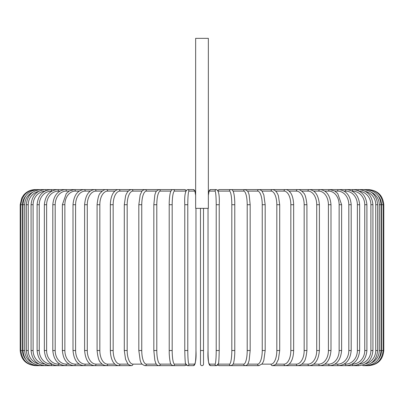 <?xml version="1.0" encoding="UTF-8"?>
<svg xmlns="http://www.w3.org/2000/svg" width="404" height="404" viewBox="0 0 404 404"><rect width="100%" height="100%" fill="white"/><g stroke="black" fill="none" stroke-linecap="round" stroke-linejoin="round"><path stroke-width="0.61" d="M203.515 208.353L203.515 364.135A1.515 1.515 0 0 1 202 365.65A1.515 1.515 0 0 1 200.485 364.135L200.485 350.526L200.485 364.135A1.515 1.515 0 0 0 202 365.65A1.515 1.515 0 0 0 203.515 364.135L203.515 350.526L200.485 350.526L200.485 208.353M208.353 38.35L195.647 38.35L195.647 208.353L208.353 208.353L208.353 38.35M35.325 365.65L35.325 365.635C26.139 364.756 21.099 359.712 20.2 350.526L20.2 204.722L22.528 204.722L22.528 350.526L20.2 350.526M20.2 204.722L21.74 198.066L23.594 195.172C26.669 191.557 30.578 189.698 35.325 189.597L36.012 189.713M383.8 350.526L381.472 350.526L381.472 204.722L383.8 204.722L383.8 350.526C382.906 359.712 377.861 364.751 368.675 365.65L368.675 365.65M383.8 204.722C382.901 195.536 377.861 190.496 368.675 189.597L219.387 189.597A1.515 1.49 -90 0 0 218.019 190.516M378.386 359.171A13.615 13.559 -90 0 0 381.472 350.526M367.988 365.534L368.039 365.65C377.058 364.888 382.083 359.848 383.113 350.526L383.113 204.722C382.053 195.369 377.028 190.329 368.039 189.597L367.988 189.713M381.472 204.722A13.615 13.559 -90 0 0 378.386 196.076M381.063 350.526L379.285 350.526L379.285 204.722L381.063 204.722L381.063 350.526C380.164 359.727 375.19 364.767 366.145 365.65L366.145 365.65A1.515 0.263 90 0 1 365.984 365.332M371.357 362.949A13.615 13.408 -90 0 0 379.285 350.526M379.285 204.722A13.615 13.408 -90 0 0 371.357 192.299M365.984 189.915A1.515 0.263 -90 0 1 366.145 189.597C375.19 190.481 380.164 195.526 381.063 204.722M377.659 350.526L375.755 350.526L375.755 204.722L377.659 204.722L377.659 350.526C376.76 359.742 371.872 364.782 362.994 365.65L368.039 365.65M365.453 363.812A13.615 13.15 -90 0 0 375.755 350.526M362.681 365.029A1.515 0.394 90 0 0 362.994 365.65L366.145 365.65M375.755 204.722A13.615 13.15 -90 0 0 365.453 191.435M362.681 190.218A1.515 0.394 -90 0 1 362.994 189.597C371.872 190.466 376.76 195.506 377.659 204.722M372.927 350.526L370.897 350.526L370.897 204.722L372.927 204.722L372.927 350.526C372.028 359.767 367.261 364.807 358.626 365.65A1.515 0.515 90 0 1 358.131 364.6M359.191 364.09A13.615 12.792 -90 0 0 370.897 350.526M370.897 204.722A13.615 12.792 -90 0 0 359.191 191.158M358.131 190.648A1.515 0.515 -90 0 1 358.626 189.597C367.261 190.441 372.028 195.48 372.927 204.722M366.908 350.526L364.756 350.526L364.756 204.722L366.908 204.722L366.908 350.526C366.009 359.797 361.393 364.842 353.061 365.65A1.515 0.641 90 0 1 352.419 364.135A13.615 12.337 -90 0 0 364.756 350.526M352.147 364.135L352.419 364.135M364.756 204.722A13.615 12.337 -90 0 0 352.419 191.112L352.147 191.112M352.419 191.112A1.515 0.641 -90 0 1 353.061 189.597C361.393 190.41 366.009 195.45 366.908 204.722M359.646 350.526L357.378 350.526L357.378 204.722L359.646 204.722L359.646 350.526C358.747 359.843 354.313 364.883 346.344 365.65L358.626 365.65M344.062 364.135L345.587 364.135A13.615 11.787 -90 0 0 357.378 350.526M345.587 364.135A1.515 0.758 90 0 0 346.344 365.65L353.061 365.65M357.378 204.722A13.615 11.787 -90 0 0 345.587 191.112L344.062 191.112M345.587 191.112A1.515 0.758 -90 0 1 346.344 189.597C354.313 190.365 358.747 195.405 359.646 204.722M351.197 350.526L348.814 350.526L348.814 204.722L351.197 204.722L351.197 350.526C350.298 359.893 346.076 364.933 338.532 365.65L346.344 365.65M334.901 364.135L337.663 364.135A13.615 11.15 -90 0 0 348.814 350.526M337.663 364.135A1.515 0.869 90 0 0 338.532 365.65L329.679 365.65A1.515 0.975 90 0 1 328.71 364.135A13.615 10.428 -90 0 0 339.138 350.526L339.138 204.722L341.622 204.722L341.622 350.526L339.138 350.526M348.814 204.722A13.615 11.15 -90 0 0 337.663 191.112L334.901 191.112M337.663 191.112A1.515 0.869 -90 0 1 338.532 189.597C346.076 190.314 350.298 195.354 351.197 204.722M324.74 364.135L328.71 364.135M339.138 204.722A13.615 10.428 -90 0 0 328.71 191.112L324.74 191.112M328.71 191.112A1.515 0.975 -90 0 1 329.679 189.597L334.658 190.966L337.724 193.526L341.622 204.722M330.997 350.526L328.412 350.526L328.412 204.722L330.997 204.722L330.997 350.526C330.108 360.04 326.397 365.08 319.857 365.65L329.679 365.65C336.744 364.999 340.724 359.959 341.622 350.526M313.65 364.135L318.786 364.135A13.615 9.625 -90 0 0 328.412 350.526M318.786 364.135A1.515 1.071 90 0 0 319.857 365.65L309.136 365.65A1.515 1.156 90 0 1 307.979 364.135A13.615 8.752 -90 0 0 316.726 350.526L316.726 204.722L319.397 204.722L319.397 350.526L316.726 350.526M328.412 204.722A13.615 9.625 -90 0 0 318.786 191.112L313.65 191.112M318.786 191.112A1.515 1.071 -90 0 1 319.857 189.597C326.397 190.168 330.108 195.208 330.997 204.722M301.727 364.135L307.979 364.135M316.726 204.722A13.615 8.752 -90 0 0 307.979 191.112L301.727 191.112M307.979 191.112A1.515 1.156 -90 0 1 309.136 189.597C315.105 190.072 318.524 195.112 319.397 204.722M306.919 350.526L304.172 350.526L304.172 204.722L306.919 204.722L306.919 350.526C306.176 357.414 305.025 361.363 303.46 362.368C302.258 364.226 300.303 365.322 297.602 365.65L309.136 365.65C315.105 365.176 318.524 360.136 319.397 350.526M289.057 364.135L296.364 364.135A13.615 7.807 -90 0 0 304.172 350.526M296.364 364.135A1.515 1.237 90 0 0 297.602 365.65L285.335 365.65A1.515 1.308 90 0 1 284.027 364.135A13.615 6.807 -90 0 0 290.835 350.526L290.835 204.722L293.658 204.722L293.658 350.526L290.835 350.526M304.172 204.722A13.615 7.807 -90 0 0 296.364 191.112L289.057 191.112M296.364 191.112A1.515 1.237 -90 0 1 297.602 189.597C299.354 189.375 301.323 190.486 303.5 192.93C305.025 193.885 306.161 197.814 306.919 204.722M275.745 364.135L284.027 364.135M290.835 204.722A13.615 6.807 -90 0 0 284.027 191.112L275.745 191.112M284.027 191.112A1.515 1.308 -90 0 1 285.335 189.597C286.795 189.446 288.39 190.324 290.133 192.243C290.85 192.981 293.385 196.465 293.658 204.722M279.704 350.526L276.821 350.526L276.821 204.722L279.704 204.722L279.704 350.526L278.437 359.302L276.341 363.469C276.144 364.307 274.846 365.034 272.442 365.65L285.335 365.65C287.441 365.428 289.027 364.565 290.092 363.055C290.855 362.282 293.395 358.752 293.658 350.526M261.893 364.135L271.069 364.135A13.615 5.752 -90 0 0 276.821 350.526M271.069 364.135A1.515 1.369 90 0 0 272.442 365.65M276.821 204.722A13.615 5.752 -90 0 0 271.069 191.112L261.893 191.112M271.069 191.112A1.515 1.369 -90 0 1 272.442 189.597L274.356 190.077L276.341 191.779L277.78 194.228L278.412 195.874L279.704 204.722M265.175 350.526L262.241 350.526L262.241 204.722L265.175 204.722L265.175 350.526L263.822 360.358L263.322 361.711L262.151 363.812L259.004 365.65A1.515 1.419 90 0 1 257.585 364.135A13.615 4.656 -90 0 0 262.241 350.526M247.617 364.135L257.585 364.135M262.241 204.722A13.615 4.656 -90 0 0 257.585 191.112L247.617 191.112M257.585 191.112A1.515 1.419 -90 0 1 259.004 189.597C260.878 190.087 261.928 190.703 262.161 191.451L263.837 194.94L265.175 204.722M250.121 350.526L247.203 350.526L247.203 204.722L250.172 204.722L250.172 350.526L249.162 360.252L248.516 362.363C247.935 364.312 246.809 365.408 245.137 365.65A1.515 1.459 90 0 1 243.678 364.135A13.615 3.525 -90 0 0 247.203 350.526M233.032 364.135L243.678 364.135M247.203 204.722A13.615 3.525 -90 0 0 243.678 191.112L233.032 191.112M243.678 191.112A1.515 1.459 -90 0 1 245.137 189.597L247.682 191.213L248.526 192.9L249.172 195.021L250.172 204.722M234.795 350.526L231.815 350.526L231.815 204.722L234.795 204.722M218.271 364.135L229.452 364.135A13.615 2.363 -90 0 0 231.815 350.526M229.452 364.135A1.515 1.49 90 0 0 230.942 365.65L245.137 365.65M231.815 204.722A13.615 2.363 -90 0 0 229.452 191.112L218.271 191.112M218.019 364.736A1.515 1.49 90 0 0 219.387 365.65L227.912 365.65M229.452 191.112A1.515 1.49 -90 0 1 230.942 189.597C232.032 189.466 232.886 190.37 233.512 192.304C233.573 192.466 234.411 194.491 234.774 202.071L234.774 353.192C234.461 359.903 233.785 361.969 233.744 362.13C233.744 363.661 232.81 364.832 230.942 365.65L219.387 365.65L217.867 364.964L216.529 365.65A1.515 1.505 90 0 1 215.019 364.135A13.615 1.187 -90 0 0 216.206 350.526L216.206 204.722L219.226 204.722L219.226 350.526L216.206 350.526M216.206 204.722A13.615 1.187 -90 0 0 215.019 191.112A1.515 1.505 -90 0 1 216.529 189.597C218.756 190.708 219.655 195.748 219.226 204.722L219.226 350.526C219.039 358.792 218.771 363.146 218.423 363.58L216.529 365.65L210.726 365.65C208.494 364.539 207.595 359.499 208.03 350.526A13.615 1.187 -90 0 0 209.222 364.135L215.019 364.135M208.035 208.353L208.035 350.526L208.03 208.353M215.019 191.112L209.222 191.112A13.615 1.187 -90 0 0 208.353 195.435M209.222 364.135A1.515 1.505 90 0 0 210.726 365.65M209.222 191.112A1.515 1.505 -90 0 1 210.726 189.597L209.206 190.562L208.353 195.304L208.828 191.668L209.737 189.931L210.726 189.597L216.529 189.597M187.794 350.526L184.774 350.526L184.774 204.722L187.794 204.722L187.794 350.526A13.615 1.187 90 0 0 188.981 364.135L194.779 364.135A13.615 1.187 90 0 0 195.965 350.526L195.965 208.353L195.965 350.526C196.405 359.499 195.506 364.539 193.274 365.65A1.515 1.505 -90 0 0 194.779 364.135M185.981 364.736A1.515 1.49 -90 0 1 184.613 365.65L186.133 364.964L187.471 365.65A1.515 1.505 -90 0 0 188.981 364.135M195.647 195.435A13.615 1.187 90 0 0 194.779 191.112L188.981 191.112A13.615 1.187 90 0 0 187.794 204.722M188.981 191.112A1.515 1.505 90 0 0 187.471 189.597L193.274 189.597L194.263 189.931L195.172 191.668L195.647 195.304L194.794 190.562L193.274 189.597A1.515 1.505 90 0 1 194.779 191.112M185.729 191.112L174.548 191.112A13.615 2.363 90 0 0 172.185 204.722L172.185 350.526L169.205 350.526M169.205 204.722L169.226 353.192C169.539 359.903 170.215 361.969 170.256 362.13C170.256 363.661 171.19 364.832 173.058 365.65A1.515 1.49 -90 0 0 174.548 364.135L185.729 364.135M172.185 350.526A13.615 2.363 90 0 0 174.548 364.135M51.853 191.112L51.581 191.112A13.615 12.337 90 0 0 39.244 204.722L39.244 350.526L37.092 350.526C37.991 359.797 42.607 364.842 50.939 365.65L35.961 365.65C26.942 364.888 21.917 359.848 20.887 350.526L20.887 204.722C21.947 195.369 26.972 190.329 35.961 189.597L173.058 189.597C171.968 189.466 171.114 190.37 170.488 192.304C170.427 192.466 169.589 194.491 169.226 202.071L169.18 204.722L172.185 204.722M186.133 190.289L184.613 189.597A1.515 1.49 90 0 1 185.981 190.516M184.613 189.597L173.058 189.597A1.515 1.49 90 0 1 174.548 191.112M170.968 191.112L160.322 191.112A13.615 3.525 90 0 0 156.797 204.722L156.797 350.526L153.828 350.526L154.838 360.252L155.484 362.363C156.065 364.312 157.191 365.408 158.863 365.65A1.515 1.459 -90 0 0 160.322 364.135L170.968 364.135M156.797 350.526A13.615 3.525 90 0 0 160.322 364.135M153.879 204.722L156.797 204.722M153.828 350.526L153.828 204.722L154.828 195.021L155.474 192.9L156.318 191.213L158.863 189.597A1.515 1.459 90 0 1 160.322 191.112M156.383 191.112L146.415 191.112A13.615 4.656 90 0 0 141.759 204.722L141.759 350.526L138.825 350.526L140.178 360.358L140.678 361.711C140.996 363.474 142.435 364.787 144.996 365.65A1.515 1.419 -90 0 0 146.415 364.135L156.383 364.135M141.759 350.526A13.615 4.656 90 0 0 146.415 364.135M138.825 350.526L138.825 204.722L141.759 204.722M138.825 204.722L140.163 194.94L141.839 191.451C142.072 190.703 143.122 190.087 144.996 189.597A1.515 1.419 90 0 1 146.415 191.112M142.107 191.112L132.931 191.112A13.615 5.752 90 0 0 127.179 204.722L127.179 350.526L124.296 350.526L125.563 359.302L127.659 363.469C127.856 364.307 129.154 365.034 131.558 365.65A1.515 1.369 -90 0 0 132.931 364.135L142.107 364.135M127.179 350.526A13.615 5.752 90 0 0 132.931 364.135M124.296 350.526L124.296 204.722L127.179 204.722M124.296 204.722L125.588 195.874L126.22 194.228L127.659 191.779L129.644 190.077L131.558 189.597A1.515 1.369 90 0 1 132.931 191.112M128.255 191.112L119.973 191.112A13.615 6.807 90 0 0 113.165 204.722L113.165 350.526L110.343 350.526C110.605 358.752 113.145 362.282 113.908 363.055C114.973 364.565 116.559 365.428 118.665 365.65A1.515 1.308 -90 0 0 119.973 364.135L128.255 364.135M113.165 350.526A13.615 6.807 90 0 0 119.973 364.135M110.343 350.526L110.343 204.722L113.165 204.722M110.343 204.722C110.615 196.465 113.15 192.981 113.867 192.243C115.61 190.324 117.205 189.446 118.665 189.597A1.515 1.308 90 0 1 119.973 191.112M114.943 191.112L107.636 191.112A13.615 7.807 90 0 0 99.828 204.722L99.828 350.526L97.081 350.526C97.824 357.414 98.975 361.363 100.54 362.368C101.742 364.226 103.697 365.322 106.398 365.65A1.515 1.237 -90 0 0 107.636 364.135L114.943 364.135M99.828 350.526A13.615 7.807 90 0 0 107.636 364.135M97.081 350.526L97.081 204.722L99.828 204.722M97.081 204.722C97.839 197.814 98.975 193.885 100.5 192.93C102.677 190.486 104.646 189.375 106.398 189.597A1.515 1.237 90 0 1 107.636 191.112M102.273 191.112L96.021 191.112A13.615 8.752 90 0 0 87.274 204.722L87.274 350.526L84.603 350.526C85.476 360.136 88.895 365.176 94.864 365.65A1.515 1.156 -90 0 0 96.021 364.135L102.273 364.135M87.274 350.526A13.615 8.752 90 0 0 96.021 364.135M84.603 350.526L84.603 204.722L87.274 204.722M84.603 204.722C85.476 195.112 88.895 190.072 94.864 189.597A1.515 1.156 90 0 1 96.021 191.112M90.35 191.112L85.214 191.112A13.615 9.625 90 0 0 75.588 204.722L75.588 350.526L73.003 350.526C73.892 360.04 77.603 365.08 84.143 365.65A1.515 1.071 -90 0 0 85.214 364.135L90.35 364.135M75.588 350.526A13.615 9.625 90 0 0 85.214 364.135M73.003 350.526L73.003 204.722L75.588 204.722M73.003 204.722C73.892 195.208 77.603 190.168 84.143 189.597A1.515 1.071 90 0 1 85.214 191.112M79.26 191.112L75.29 191.112A13.615 10.428 90 0 0 64.862 204.722L64.862 350.526L62.378 350.526C63.276 359.959 67.256 364.999 74.321 365.65A1.515 0.975 -90 0 0 75.29 364.135L79.26 364.135M64.862 350.526A13.615 10.428 90 0 0 75.29 364.135M62.378 350.526L62.378 204.722L64.862 204.722M62.378 204.722L66.276 193.526L69.342 190.966L74.321 189.597A1.515 0.975 90 0 1 75.29 191.112M69.099 191.112L66.337 191.112A13.615 11.15 90 0 0 55.186 204.722L55.186 350.526L52.803 350.526C53.702 359.893 57.924 364.933 65.468 365.65A1.515 0.869 -90 0 0 66.337 364.135L69.099 364.135M55.186 350.526A13.615 11.15 90 0 0 66.337 364.135M52.803 350.526L52.803 204.722L55.186 204.722M52.803 204.722C53.702 195.354 57.924 190.314 65.468 189.597A1.515 0.869 90 0 1 66.337 191.112M59.938 191.112L58.413 191.112A13.615 11.787 90 0 0 46.622 204.722L46.622 350.526L44.354 350.526C45.253 359.843 49.687 364.883 57.656 365.65A1.515 0.758 -90 0 0 58.413 364.135L59.938 364.135M46.622 350.526A13.615 11.787 90 0 0 58.413 364.135M44.354 350.526L44.354 204.722L46.622 204.722M44.354 204.722C45.253 195.405 49.687 190.365 57.656 189.597A1.515 0.758 90 0 1 58.413 191.112M131.558 365.65L50.939 365.65A1.515 0.641 -90 0 0 51.581 364.135L51.853 364.135M39.244 350.526A13.615 12.337 90 0 0 51.581 364.135M37.092 350.526L37.092 204.722L39.244 204.722M37.092 204.722C37.991 195.45 42.607 190.41 50.939 189.597A1.515 0.641 90 0 1 51.581 191.112M44.809 191.158A13.615 12.792 90 0 0 33.103 204.722L33.103 350.526L31.073 350.526C31.972 359.767 36.739 364.807 45.374 365.65A1.515 0.515 -90 0 0 45.869 364.6M33.103 350.526A13.615 12.792 90 0 0 44.809 364.09M31.073 350.526L31.073 204.722L33.103 204.722M31.073 204.722C31.972 195.48 36.739 190.441 45.374 189.597A1.515 0.515 90 0 1 45.869 190.648M38.547 191.435A13.615 13.15 90 0 0 28.245 204.722L28.245 350.526L26.341 350.526C27.24 359.742 32.128 364.782 41.006 365.65A1.515 0.394 -90 0 0 41.319 365.029M28.245 350.526A13.615 13.15 90 0 0 38.547 363.812M26.341 350.526L26.341 204.722L28.245 204.722M26.341 204.722C27.24 195.506 32.128 190.466 41.006 189.597A1.515 0.394 90 0 1 41.319 190.218M32.643 192.299A13.615 13.408 90 0 0 24.715 204.722L24.715 350.526L22.937 350.526C23.836 359.727 28.81 364.767 37.855 365.65A1.515 0.263 -90 0 0 38.016 365.332M24.715 350.526A13.615 13.408 90 0 0 32.643 362.949M22.937 350.526L22.937 204.722L24.715 204.722M22.937 204.722C23.836 195.526 28.81 190.481 37.855 189.597A1.515 0.263 90 0 1 38.016 189.915M22.528 350.526A13.615 13.559 90 0 0 25.614 359.171M25.614 196.076A13.615 13.559 90 0 0 22.528 204.722M37.855 365.65L57.656 365.65M167.756 365.65L144.996 365.65M236.244 365.65L259.004 365.65M219.387 365.65L217.867 364.964M217.867 190.289L219.387 189.597M187.471 189.597C185.244 190.708 184.345 195.748 184.774 204.722L184.774 350.526C184.961 358.792 185.229 363.146 185.577 363.58L187.471 365.65L193.274 365.65M184.613 365.65L158.863 365.65"/></g></svg>
